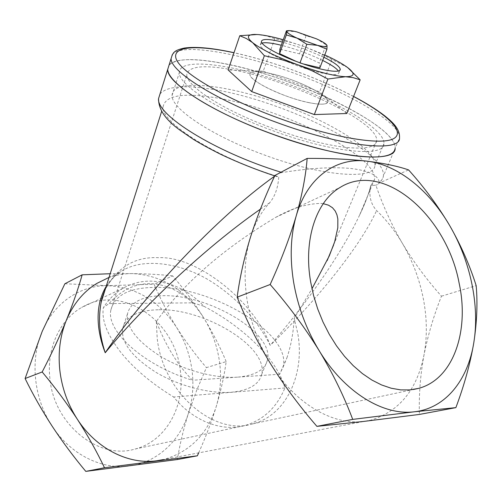 <?xml version="1.0" encoding="UTF-8"?>
<svg xmlns="http://www.w3.org/2000/svg" width="502" height="502" viewBox="0 0 502 502"><rect width="100%" height="100%" fill="white"/><g stroke="black" fill="none" stroke-linecap="round" stroke-linejoin="round"><path stroke-width="0.38" stroke-dasharray="2.51 1.88" d="M323.25 203.661L321.029 203.404C306.923 203.636 291.863 208.261 275.862 217.284C223.239 248.716 183.393 283.454 156.323 321.512C165.773 345.834 177.84 365.418 192.517 380.265C143.967 365.757 106.123 331.245 110.835 310.211L186.757 74.823C186.763 83.464 207.27 99.459 240.659 115.065C273.998 130.658 316.185 143.697 343.569 147.124C364.835 149.514 375.872 147.412 376.695 140.811C379.06 121.704 287.59 78.858 229.539 69.301C202.526 64.614 188.263 66.452 186.757 74.823M283.084 367.125L286.88 357.939L279.658 374.228L283.084 367.125C292.214 333.617 211.744 286.178 155.451 287.395C129.441 287.552 114.563 295.157 110.835 310.211M156.323 321.512L157.226 338.568C163.112 392.991 214.166 436.294 252.82 423.845C286.447 415.336 305.034 373.94 297.786 333.529L294.203 318.35L311.968 288.775M172.318 54.624C181.385 42.576 239.793 53.055 294.668 73.411C349.718 93.341 400.979 123.115 399.504 138.006L395.13 148.36C397.578 125.105 289.315 74.547 220.052 62.825C192.592 57.868 175.587 58.671 169.023 65.229C178.467 52.679 236.662 62.637 291.185 82.88C346.022 102.734 396.881 132.873 395.13 148.36L383.384 176.139C386.96 150.531 280.279 99.22 211.242 89.155C183.889 84.825 166.821 86.413 160.025 93.912M280.643 172.117L282.024 172.55C310.431 168.032 333.585 166.702 351.507 168.565C368.725 170.661 377.981 175.211 379.28 182.201C381.677 180.544 383.045 178.524 383.384 176.139C382.693 179.164 380.717 181.994 377.435 184.623L379.142 183.123L408.565 169.902M274.945 175.443L277.104 176.641L278.742 176.899C278.083 187.616 275.065 196.232 269.693 202.758C261.404 211.606 255.072 222.857 250.693 236.511C244.819 255.386 243.583 276.376 246.978 299.474C250.661 322.635 258.612 344.215 270.823 364.201C294.818 403.514 332.763 425.57 363.611 421.435L370.765 420.168C399.266 411.527 417.011 389.784 424.008 354.939C427.334 336.829 427.083 317.948 423.249 298.295C419.327 278.673 412.355 260.331 402.347 243.269C394.974 230.807 386.396 219.914 376.619 210.583C371.141 204.465 369.001 196.909 370.2 187.93L370.708 185.665L375.879 185.156C382.769 205.406 391.591 224.783 402.347 243.269C413.491 261.812 426.531 279.451 441.459 296.193C433.759 315.62 427.942 335.204 424.008 354.939C420.375 374.624 418.844 394.453 419.408 414.432M108.062 277.888C116.006 274.914 124.195 273.477 132.635 273.584C161.945 275.284 185.571 289.93 203.523 317.521C194.337 302.995 184.046 289.114 172.644 275.887L154.07 284.226C160.464 299.142 168.001 313.587 176.673 327.549C184.648 340.35 189.718 354.312 191.889 369.441C193.954 384.588 192.793 399.216 188.401 413.334C183.581 428.683 179.892 444.082 177.338 459.537M226.176 361.616C220.045 346.813 212.497 332.111 203.523 317.521C211.756 330.824 217.046 345.313 219.393 360.982C221.646 376.676 220.604 391.824 216.274 406.425C220.999 390.487 224.3 375.552 226.176 361.616L206.41 367.621L196.64 390.374L188.401 413.334C179.772 441.076 157.151 462.493 129.365 465.975C101.762 469.891 70.418 454.517 52.183 426.229C33.578 398.274 29.894 359.758 42.237 331.307C54.216 302.505 80.546 285.299 107.453 285.669L154.07 284.226M106.173 286.435C109.743 280.599 114.594 275.673 120.718 271.664C143.999 256.089 185.382 263.795 214.837 283.894C244.524 303.867 261.473 327.988 270.22 345.351C313.587 303.572 359.187 248.477 376.619 210.583M105.05 289.987C105.69 287.953 107.949 284.421 111.839 279.394C115.585 275.416 118.541 272.837 120.718 271.664L109.034 277.411M198.673 452.867C205.764 436.966 211.631 421.485 216.274 406.425C207.313 434.462 189.605 452.195 163.137 459.625L370.765 420.168M274.594 176.202L275.272 175.706C213.695 156.392 160.558 121.967 163.137 106.681C165.327 95.826 181.78 92.688 212.484 97.269C277.606 106.317 378.213 155.08 374.505 179.559L371.267 184.931C368.706 193.91 364.841 203.912 359.67 214.919L359.601 215.063C340.714 255.443 304.77 305.618 270.22 345.351C254.1 300.999 196.728 255.687 158.5 257.695C135.025 256.491 117.211 267.233 105.069 289.924M203.894 306.27C224.381 317.007 242.447 330.209 258.091 345.897C272.216 360.336 281.151 374.366 284.891 387.977C276.759 407.498 263.412 420.023 244.857 425.552C221.746 431.965 193.22 421.241 173.667 397C151.384 383.409 133.683 368.43 120.562 352.059C106.932 334.307 101.235 319.441 103.456 307.462L109.028 303.603L193.006 302.844L203.894 306.27C188.495 290.03 170.736 281.647 150.619 281.126C140.604 281.057 131.398 283.442 122.996 288.28C115.41 292.735 108.896 299.129 103.456 307.462M180.249 370.143C185.558 405.152 166.426 441.264 134.95 449.07C98.643 460.271 53.582 424.341 49.861 378.075C46.485 348.112 60.165 319.46 81.744 307.431C121.352 283.498 174.96 320.295 180.249 370.143M237.615 377.146L236.931 377.184C215.069 378.552 184.416 370.413 161.431 356.909C137.611 341.95 126.284 327.662 127.445 314.032C130.413 302.097 142.279 295.985 163.043 295.691C208.914 294.354 274.87 333.359 267.415 360.298C264.918 369.786 255.217 375.389 238.299 377.09L237.615 377.146M158.193 309.772C137.479 310.292 125.594 316.668 122.526 328.898C121.246 342.922 132.515 357.474 156.329 372.547C179.314 386.126 209.955 394.02 231.686 392.206C248.967 390.405 258.932 384.57 261.58 374.712C269.329 347.127 203.95 307.927 158.193 309.772M193.006 302.844C179.176 290.369 164.769 283.975 149.765 283.649C134.731 283.611 121.151 290.263 109.028 303.603M284.891 387.977L173.667 397M269.693 202.758L260.4 209.165M282.024 172.55L278.51 173.221M379.142 183.123L379.28 182.201M375.879 185.156L377.441 184.623M441.459 296.193L476.166 285.644M64.883 283.755L107.453 285.669C136.18 287.05 159.253 301.012 176.673 327.549C185.527 341.46 195.441 354.82 206.41 367.621M172.644 275.887C161.224 274.613 147.883 273.847 132.635 273.584L110.202 273.728M286.88 357.939C290.953 345.884 293.394 332.688 294.203 318.35M279.658 374.228L238.299 377.09M236.931 377.184L192.517 380.265M275.272 175.706L278.742 176.899M370.708 185.665L371.267 184.931M262.031 43.065L260.231 44.885C259.076 50.2 295.653 67.293 320.351 72.658C332.449 75.287 338.662 75.244 338.976 72.526L338.379 70.977M322.692 60.441C309.439 54.015 295.634 48.951 281.277 45.249M309 102.672C321.048 105.012 327.304 104.629 327.781 101.529C328.779 95.054 294.385 78.519 270.208 73.449C257.35 70.726 250.592 71.033 249.94 74.371C248.509 80.477 284.421 97.903 309 102.672M300.027 62.806L299.901 63.152L303.177 63.911M286.441 30.823L296.845 31.921L306.113 35.767L316.567 38.874L326.093 44.797L319.253 62.982L299.493 53.833L279.878 49.158M326.093 44.797L326.626 44.816M319.918 67.795L319.253 62.982M306.113 35.767L299.493 53.833M296.08 61.363L299.901 63.152M323.89 57.259L303.465 48.606L282.425 42.055M291.951 79.944C270.584 71.981 249.525 68.95 249.94 74.371C249.532 78.688 265.778 88.609 285.732 95.844C307.933 104.109 328.252 106.631 327.781 101.529C328.214 96.942 311.347 86.965 291.951 79.944M283.034 104.931C332.217 122.726 376.946 150.518 374.862 165.396C375.232 180.174 322.955 176.848 263.745 154.741C210.896 135.553 170.561 108.043 172.111 95.292C172.035 77.804 229.257 84.8 283.034 104.931M290.394 84.907C339.986 102.86 385.473 129.962 383.904 143.735C384.77 157.496 332.468 152.909 272.605 130.608C219.198 111.212 178.103 84.455 179.327 72.671C178.812 56.45 236.153 64.651 290.394 84.907M347.679 67.594L320.307 53.457L304.262 46.592L291.831 42.601L274.763 38.667L267.014 36.056L257.137 34.506M274.763 38.667L263.249 71.196L228.146 69.985M346.813 113.521L319.623 91.872L263.249 71.196M331.916 59.6L319.623 91.872M324.763 54.944L304.262 46.592L283.253 39.74M353.552 96.503C336.102 87.348 316.756 78.87 295.515 71.064C273.973 63.189 253.466 57.096 233.988 52.773M252.82 423.845L413.322 389.502M163.137 106.681L161.663 111.337M244.857 425.552L134.95 449.07M122.526 328.898L127.445 314.032M261.58 374.712L267.415 360.298M122.996 288.28L102.59 297.755M102.163 297.95L81.744 307.431M374.505 179.559L359.601 215.063M275.868 217.284L339.967 187.516M333.61 244.97L376.695 140.811M277.104 176.641L274.738 175.882M370.2 187.93C367.69 196.734 364.176 205.726 359.67 214.919L359.67 214.919M338.976 72.526L339.873 70.211M260.231 44.885L261.391 41.559M325.854 44.082L326.52 44.716M353.584 96.428C336.076 87.273 316.731 78.801 295.534 71.014C274.029 63.152 253.523 57.046 234.014 52.697M374.862 165.396L383.904 143.735M172.111 95.292L179.327 72.671"/><path stroke-width="0.75" d="M310.682 282.093L313.599 295.603L317.722 308.975L322.981 321.958L329.281 334.326L336.516 345.859L344.548 356.364L353.226 365.657L362.394 373.588L371.888 380.045L381.545 384.94L391.196 388.228L400.684 389.885L409.858 389.922L418.593 388.379C453.482 379.211 469.546 330.906 459.148 283.253C446.855 215.835 383.29 160.094 339.967 187.516C316.323 201.271 303.183 239.51 310.682 282.093M356.615 156.028C381.338 158.626 394.177 156.072 395.13 148.36C396.091 163.545 338.222 158.645 271.387 133.752C211.831 112.122 166.4 82.397 167.724 69.376C167.806 79.699 192.341 98.919 232.765 117.757C273.113 136.582 324.135 152.2 356.615 156.028M110.202 273.728L82.152 274.82C78.23 288.775 72.947 303.948 66.314 320.358C59.481 336.88 51.436 354.086 42.181 371.963C54.894 387.149 66.584 402.868 77.258 419.12C67.626 404.097 61.796 387.669 59.776 369.83C57.987 352.009 60.171 335.518 66.314 320.358C73.229 304.024 83.37 291.725 96.742 283.454L108.062 277.888M319.071 350.509C306.251 329.274 297.755 306.421 293.582 281.961C289.704 257.576 290.595 235.52 296.243 215.797C289.892 237.302 281.202 260.205 270.17 284.502C288.537 305.555 304.833 327.555 319.071 350.509C332.92 373.582 344.134 396.542 352.711 419.39L414.37 411.784L455.872 407.637C464.325 385.034 470.305 363.354 473.819 342.59C476.938 321.951 477.722 302.97 476.166 285.644C469.803 265.376 460.974 245.359 449.685 225.593C438.008 205.933 424.303 187.371 408.565 169.902C397.785 166.193 383.917 163.275 366.962 161.148C349.743 159.209 329.808 158.293 307.155 158.4C305.85 175.393 302.21 194.525 296.243 215.797C307.312 177.024 336.284 157.176 366.962 161.148C397.76 164.694 429.216 190.252 449.685 225.593C470.318 260.833 479.899 305.411 473.819 342.59C468.027 379.763 445.807 408.339 414.37 411.784C383.283 415.882 344.259 392.282 319.071 350.509M105.069 289.924L101.166 302.248C98.072 318.557 99.427 335.392 105.225 352.749C97.84 334.006 93.435 307.557 106.173 286.435M163.137 459.625L156.58 460.798C128.424 464.777 96.183 448.656 77.258 419.12C87.737 435.429 96.817 451.637 104.491 467.745L85.792 471.384C73.606 456.764 62.405 441.71 52.183 426.229C42.112 410.692 33.082 394.785 25.1 378.521L42.237 331.307L64.883 283.755L82.152 274.82M260.4 209.165C204.358 248.189 141.495 308.203 105.225 352.749C143.785 295.879 216.914 217.052 274.594 176.202M455.872 407.637L419.408 414.432L363.611 421.435L316.906 426.361C299.625 406.369 284.264 385.649 270.823 364.201C257.651 342.646 246.426 320.307 237.139 297.171C239.874 277.029 244.392 256.804 250.693 236.511C257.219 216.243 265.301 195.887 274.945 175.443L307.155 158.4M237.139 297.171L270.17 284.502M316.906 426.361L352.711 419.39M42.181 371.963L25.1 378.521M104.491 467.745L197.368 455.803L177.338 459.537L85.792 471.384M197.368 455.803L198.673 452.867M169.023 65.229L167.724 69.376L169.023 65.229M323.25 203.661L328.509 205.18L332.475 207.721L335.211 210.997L336.936 214.812L337.84 218.941L337.802 227.814L334.677 241.763L329.287 255.894L311.968 288.775M338.379 70.977C336.321 68.159 331.094 64.645 322.692 60.441M281.277 45.249L280.361 45.029C271.463 42.908 265.351 42.256 262.031 43.065M326.52 44.716L327.034 45.575L326.927 49.215L319.918 67.795L303.177 63.911M326.927 49.215L317.49 45.337L306.847 44.283L300.027 62.806M306.847 44.283L297.058 38.139L286.328 34.92L286.893 31.431L286.441 30.823L279.878 49.158L279.614 53.664L296.08 61.363M286.328 34.92L279.614 53.664M286.893 31.431L287.897 30.697C289.554 30.44 292.534 30.848 296.845 31.921L316.567 38.874C320.96 40.869 324.054 42.601 325.854 44.082L327.034 45.575C327.072 46.931 323.89 46.849 317.49 45.337L297.058 38.139C290.495 35.09 287.106 32.856 286.893 31.431M282.425 42.055C268.94 38.792 261.931 38.629 261.391 41.559C261.203 45.293 277.876 54.774 298.119 62.122C320.646 70.475 340.99 73.725 340.237 69.257C339.747 66.471 334.301 62.468 323.89 57.259M257.137 34.506L239.774 35.724L228.146 69.985L251.715 91.59L314.327 114.569L346.813 113.521L360.16 79.831L347.679 67.594M239.774 35.724L246.35 38.516L252.675 42.689L264.353 55.716L251.715 91.59M264.353 55.716L280.988 59.468L297.159 64.551L312.815 71.133L327.925 79.015L314.327 114.569M327.925 79.015L345.539 76.718L353.201 77.659L360.16 79.831M283.253 39.74C273.32 36.928 265.112 35.222 258.624 34.613L254.916 34.437C247.078 34.544 246.331 37.292 252.675 42.689C261.454 49.428 276.282 56.713 297.159 64.551C318.168 72.068 334.294 76.122 345.539 76.718C355.196 76.655 355.579 73.367 346.675 66.866L346.198 66.534C340.946 62.919 333.805 59.06 324.763 54.944M160.025 93.912L158.576 98.524C155.827 114.556 214.203 151.654 280.643 172.117M353.584 96.428C366.146 103.042 376.5 109.492 384.657 115.767C391.441 121.352 400.207 128.223 399.504 138.006C400.74 152.646 342.866 147.061 275.673 122.061C215.822 100.318 169.983 71.008 171.132 58.508L172.318 54.624M233.988 52.773C196.753 44.59 170.636 46.071 176.415 59.543C181.881 72.865 224.425 98.254 277.317 117.644C330.366 137.165 379.951 145.517 393.047 138.935C406.494 132.44 387.45 114.356 353.552 96.503M413.322 389.502L418.593 388.379M109.034 277.411L96.742 283.454M161.663 111.337L101.166 302.248M102.59 297.755L102.163 297.95M274.738 175.882C255.857 169.645 237.885 162.466 220.805 154.359C209.51 148.667 200.405 143.685 193.496 139.424L179.86 130.074C165.428 119.714 158.331 109.198 158.576 98.524L171.132 58.508C172.857 52.478 173.974 50.363 184.454 48.035C196.156 46.454 212.679 48.01 234.014 52.697M327.135 260.626L333.61 244.97M101.172 302.223C101.599 299.242 102.891 295.17 105.05 289.987M287.897 30.697L286.755 30.766M254.916 34.437L254.451 34.406M339.873 70.211L340.237 69.257"/></g></svg>
